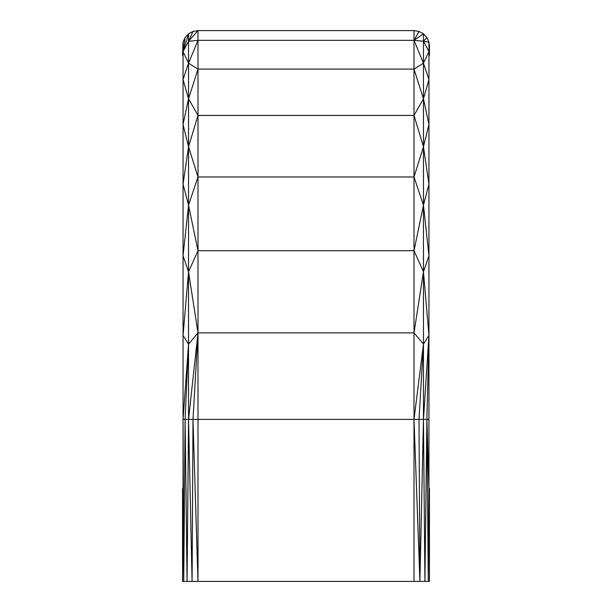 <?xml version="1.0" encoding="UTF-8"?>
<svg xmlns="http://www.w3.org/2000/svg" width="612" height="612" viewBox="0 0 612 612"><rect width="100%" height="100%" fill="white"/><g stroke="black" fill="none" stroke-linecap="round" stroke-linejoin="round"><path stroke-width="0.92" d="M429.318 488.376L429.44 581.4L429.44 488.376L429.44 581.4L428.27 581.4L426.901 419.381L428.951 488.376L428.27 581.4L419.916 581.4L423.458 419.381L424.919 581.4L426.901 419.381L428.951 419.381L428.951 51.63L423.458 63.181L428.951 79.529L423.458 98.807L428.951 124.465L423.458 146.758L428.951 184.197L423.458 205.181L428.951 255.717L423.458 271.843L428.951 335.445L423.458 344.166L423.458 419.381L426.901 419.381L428.951 335.445L423.458 419.381L419.006 419.381L419.916 581.4L414.01 581.4L414.01 419.381L419.006 419.381L423.458 344.166L414.01 419.381L419.916 581.4M185.099 37.546L183.049 42.174L185.099 37.546L183.049 51.63L188.542 33.828L185.099 37.546L188.542 33.828L192.994 31.434L188.542 41.241L197.99 40.346L188.542 63.181L197.99 69.102L188.542 98.807L197.99 115.423L188.542 146.758L197.99 176.983L188.542 205.181L197.99 250.698L188.542 271.843L188.542 344.166L185.099 419.381L188.542 419.381L197.99 332.874L192.994 419.381L192.084 581.4L187.081 581.4L188.542 419.381L192.084 581.4L414.01 581.4M183.73 581.4L182.682 488.376L183.73 581.4L182.56 488.376L182.56 581.4L187.081 581.4L185.099 419.381L183.049 419.381L183.73 581.4L185.099 419.381M428.951 488.376L428.951 419.381M428.951 42.174L426.901 37.546L428.951 42.174L428.951 51.63L423.458 41.241L428.951 42.174L429.44 46.03L429.44 55.287L428.951 56.472M426.901 37.546L423.458 33.828L426.901 37.546L423.458 41.241L423.458 344.166L414.01 332.874L414.01 419.381L192.994 419.381L197.99 581.4L197.99 332.874L414.01 332.874L423.458 271.843L414.01 250.698L414.01 332.874M423.458 33.828L423.458 41.241L414.01 40.346L423.458 33.828L419.006 31.434L423.458 33.828M419.006 31.434L414.01 40.346L423.458 63.181L414.01 69.102L423.458 98.807L414.01 115.423L423.458 146.758L414.01 176.983L423.458 205.181L414.01 250.698L414.01 30.6L419.006 31.434M183.049 56.472L182.56 55.287L183.049 42.174L183.049 51.63L188.542 41.241L197.99 30.6L192.994 31.434L188.542 33.828L188.542 271.843L183.049 335.445L188.542 344.166L188.542 419.381L192.994 419.381M197.99 332.874L188.542 344.166L183.049 419.381L183.049 51.63L188.542 63.181L183.049 79.529L188.542 98.807L183.049 124.465L188.542 146.758L183.049 184.197L188.542 205.181L183.049 255.717L188.542 271.843L197.99 332.874L197.99 250.698L414.01 250.698M414.01 30.6L197.99 30.6L197.99 250.698M183.049 488.376L183.049 419.381M197.99 40.346L414.01 40.346M197.99 176.983L414.01 176.983M197.99 115.423L414.01 115.423M197.99 69.102L414.01 69.102"/></g></svg>
